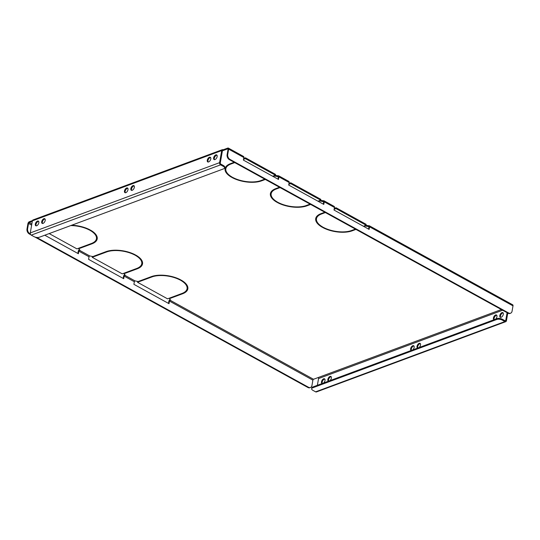 <?xml version="1.0" encoding="UTF-8"?>
<svg xmlns="http://www.w3.org/2000/svg" width="540" height="540" viewBox="0 0 540 540"><rect width="100%" height="100%" fill="white"/><g stroke="black" fill="none" stroke-linecap="round" stroke-linejoin="round"><path stroke-width="0.81" d="M417.812 348.017A2.659 1.451 118.9 0 1 418.041 345.62A2.659 1.451 118.9 0 1 419.857 343.717A2.659 1.451 118.9 0 1 420.343 343.629M417.643 348.084A2.659 1.451 118.9 0 1 417.481 348.017A2.659 1.451 118.9 0 1 417.19 345.661A2.659 1.451 118.9 0 1 419.175 343.346A2.659 1.451 118.9 0 1 420.053 343.359A2.659 1.451 118.9 0 1 420.498 345.175A2.659 1.451 118.9 0 1 419.148 347.524M411.44 350.386A2.659 1.451 118.9 0 1 411.676 347.983A2.659 1.451 118.9 0 1 413.485 346.079A2.659 1.451 118.9 0 1 413.978 345.992M411.271 350.447A2.659 1.451 118.9 0 1 411.115 350.379A2.659 1.451 118.9 0 1 410.825 348.023A2.659 1.451 118.9 0 1 412.81 345.708A2.659 1.451 118.9 0 1 413.681 345.721A2.659 1.451 118.9 0 1 414.126 347.537A2.659 1.451 118.9 0 1 412.783 349.886M134.183 185.909A2.659 1.451 -61.1 0 0 133.691 185.996A2.659 1.451 -61.1 0 0 131.841 187.988A2.659 1.451 -61.1 0 0 131.706 190.397M132.192 190.31A2.659 1.451 118.9 0 1 131.321 190.296A2.659 1.451 118.9 0 1 131.031 187.94A2.659 1.451 118.9 0 1 133.009 185.625A2.659 1.451 118.9 0 1 133.886 185.638A2.659 1.451 118.9 0 1 134.177 187.988A2.659 1.451 118.9 0 1 132.192 190.31M127.811 188.271A2.659 1.451 -61.1 0 0 127.325 188.359A2.659 1.451 -61.1 0 0 125.476 190.35A2.659 1.451 -61.1 0 0 125.341 192.76M125.827 192.672A2.659 1.451 118.9 0 1 124.949 192.659A2.659 1.451 118.9 0 1 124.659 190.303A2.659 1.451 118.9 0 1 126.644 187.988A2.659 1.451 118.9 0 1 127.521 188.001A2.659 1.451 118.9 0 1 127.811 190.357A2.659 1.451 118.9 0 1 125.827 192.672M500.654 317.385A2.659 1.451 118.9 0 1 500.789 314.975A2.659 1.451 118.9 0 1 502.639 312.984A2.659 1.451 118.9 0 1 503.132 312.896M501.14 317.297A2.659 1.451 118.9 0 1 500.27 317.284A2.659 1.451 118.9 0 1 499.979 314.928A2.659 1.451 118.9 0 1 501.964 312.613A2.659 1.451 118.9 0 1 502.835 312.626A2.659 1.451 118.9 0 1 503.125 314.982A2.659 1.451 118.9 0 1 501.14 317.297M328.658 381.112A2.659 1.451 118.9 0 1 328.887 378.715A2.659 1.451 118.9 0 1 330.703 376.812A2.659 1.451 118.9 0 1 331.189 376.724M328.489 381.179A2.659 1.451 118.9 0 1 328.327 381.112A2.659 1.451 118.9 0 1 328.037 378.756A2.659 1.451 118.9 0 1 330.021 376.434A2.659 1.451 118.9 0 1 330.899 376.448A2.659 1.451 118.9 0 1 331.344 378.27A2.659 1.451 118.9 0 1 329.994 380.619M494.228 319.653A2.659 1.451 118.9 0 1 494.464 317.257A2.659 1.451 118.9 0 1 496.274 315.353A2.659 1.451 118.9 0 1 496.76 315.266M494.06 319.714A2.659 1.451 118.9 0 1 493.898 319.646A2.659 1.451 118.9 0 1 493.607 317.297A2.659 1.451 118.9 0 1 495.592 314.975A2.659 1.451 118.9 0 1 496.469 314.989A2.659 1.451 118.9 0 1 496.915 316.805A2.659 1.451 118.9 0 1 495.572 319.154M322.286 383.474A2.659 1.451 118.9 0 1 322.522 381.078A2.659 1.451 118.9 0 1 324.331 379.175A2.659 1.451 118.9 0 1 324.824 379.087M322.117 383.542A2.659 1.451 118.9 0 1 321.962 383.474A2.659 1.451 118.9 0 1 321.671 381.119A2.659 1.451 118.9 0 1 323.649 378.803A2.659 1.451 118.9 0 1 324.526 378.817A2.659 1.451 118.9 0 1 324.972 380.632A2.659 1.451 118.9 0 1 323.629 382.982M216.965 155.176A2.659 1.451 -61.1 0 0 216.479 155.27A2.659 1.451 -61.1 0 0 214.63 157.255A2.659 1.451 -61.1 0 0 214.495 159.665M214.981 159.577A2.659 1.451 118.9 0 1 214.103 159.563A2.659 1.451 118.9 0 1 213.813 157.214A2.659 1.451 118.9 0 1 215.798 154.892A2.659 1.451 118.9 0 1 216.675 154.906A2.659 1.451 118.9 0 1 216.965 157.262A2.659 1.451 118.9 0 1 214.981 159.577M45.023 219.004A2.659 1.451 -61.1 0 0 44.537 219.091A2.659 1.451 -61.1 0 0 42.687 221.083A2.659 1.451 -61.1 0 0 42.552 223.493M43.038 223.405A2.659 1.451 118.9 0 1 42.167 223.391A2.659 1.451 118.9 0 1 41.877 221.036A2.659 1.451 118.9 0 1 43.855 218.714A2.659 1.451 118.9 0 1 44.732 218.727A2.659 1.451 118.9 0 1 45.023 221.083A2.659 1.451 118.9 0 1 43.038 223.405M210.6 157.545A2.659 1.451 -61.1 0 0 210.107 157.633A2.659 1.451 -61.1 0 0 208.258 159.624A2.659 1.451 -61.1 0 0 208.123 162.034M208.616 161.939A2.659 1.451 118.9 0 1 207.738 161.926A2.659 1.451 118.9 0 1 207.448 159.577A2.659 1.451 118.9 0 1 209.432 157.255A2.659 1.451 118.9 0 1 210.303 157.268A2.659 1.451 118.9 0 1 210.593 159.624A2.659 1.451 118.9 0 1 208.616 161.939M38.657 221.366A2.659 1.451 -61.1 0 0 38.171 221.454A2.659 1.451 -61.1 0 0 36.322 223.445A2.659 1.451 -61.1 0 0 36.18 225.855M36.673 225.767A2.659 1.451 118.9 0 1 35.795 225.754A2.659 1.451 118.9 0 1 35.505 223.398A2.659 1.451 118.9 0 1 37.489 221.083A2.659 1.451 118.9 0 1 38.367 221.096A2.659 1.451 118.9 0 1 38.657 223.445A2.659 1.451 118.9 0 1 36.673 225.767M234.185 162.284L230.391 163.694A21.202 9.491 9.9 0 0 225.085 168.629A21.202 9.491 9.9 0 0 231.68 177.322L232.187 177.134A20.432 9.146 9.9 0 1 225.841 168.764L225.983 167.947A20.432 9.146 9.9 0 1 228.089 164.788M226.753 172.449A21.202 9.491 9.9 0 1 225.173 168.23M324.81 212.234L321.023 213.644A21.202 9.491 9.9 0 0 315.711 218.585A21.202 9.491 9.9 0 0 322.306 227.273L322.819 227.084A20.432 9.146 9.9 0 1 316.474 218.714L316.615 217.904A20.432 9.146 9.9 0 1 318.722 214.738M317.385 222.406A21.202 9.491 9.9 0 1 315.806 218.18M279.497 187.259L275.711 188.669A21.202 9.491 9.9 0 0 270.398 193.61A21.202 9.491 9.9 0 0 276.993 202.298L277.506 202.109A20.432 9.146 9.9 0 1 271.154 193.738L271.303 192.922A20.432 9.146 9.9 0 1 273.409 189.763M272.072 197.431A21.202 9.491 9.9 0 1 270.486 193.205M94.345 241.927A21.202 9.491 -170.1 0 0 97.261 238.484M96.451 238.761A20.432 9.146 -170.1 0 0 90.106 230.398L90.612 230.209A21.202 9.491 -170.1 0 1 97.207 238.896A21.202 9.491 -170.1 0 1 91.901 243.837L79.427 248.468L78.86 248.15L91.334 243.526A20.432 9.146 -170.1 0 0 96.451 238.761L96.593 237.951A20.432 9.146 -170.1 0 0 95.681 234.259M184.97 291.877A21.202 9.491 -170.1 0 0 187.886 288.434M187.076 288.711A20.432 9.146 -170.1 0 0 180.731 280.348L181.244 280.159A21.202 9.491 -170.1 0 1 187.839 288.846A21.202 9.491 -170.1 0 1 182.527 293.787L170.06 298.418L169.493 298.107L181.96 293.476A20.432 9.146 -170.1 0 0 187.076 288.711L187.218 287.901A20.432 9.146 -170.1 0 0 186.307 284.209M139.657 266.902A21.202 9.491 -170.1 0 0 142.573 263.459M141.764 263.736A20.432 9.146 -170.1 0 0 135.419 255.373L135.925 255.184A21.202 9.491 -170.1 0 1 142.526 263.871A21.202 9.491 -170.1 0 1 137.214 268.812L124.74 273.443L124.173 273.125L136.647 268.502A20.432 9.146 -170.1 0 0 141.764 263.736L141.905 262.926A20.432 9.146 -170.1 0 0 140.994 259.234M32.461 220.57L29.309 221.744A1.694 0.925 -61.1 0 0 27.925 223.654L27 228.947L27.614 228.724A3.854 2.734 69.6 0 0 29.849 233.678L30.361 233.962M508.039 313.22L508.653 312.998A3.854 2.734 69.6 0 0 510.584 313.214L509.976 313.443A3.854 2.734 -110.4 0 1 508.039 313.22L229.351 159.624A3.854 2.734 -110.4 0 1 227.111 154.669L227.725 154.44L228.65 149.141A1.694 0.925 -61.1 0 0 228.346 148.075A1.694 0.925 -61.1 0 0 227.792 148.068L223.202 149.769A1.694 1.202 69.6 0 0 222.352 149.675A1.694 1.202 69.6 0 0 221.697 150.572L32.386 220.847A1.694 1.202 -110.4 0 1 33.041 219.942L222.352 149.675M243.716 158.166L245.518 157.835L275.542 174.386L275.4 175.196L245.376 158.652L243.938 159.185L244.08 158.369M228.346 148.075L243.526 156.438A1.694 0.925 -61.1 0 1 243.83 157.511L243.378 160.09L278.498 179.449L278.951 176.863A1.694 0.925 -61.1 0 0 278.647 175.797A1.694 0.925 -61.1 0 0 278.087 175.79L275.062 175.325M289.028 183.141L290.831 182.81L320.855 199.361L320.713 200.171L290.689 183.627L289.258 184.16L289.4 183.344M278.647 175.797L288.846 181.42A1.694 0.925 -61.1 0 1 289.143 182.486L288.697 185.065L323.811 204.424L324.263 201.845A1.694 0.925 -61.1 0 0 323.959 200.772A1.694 0.925 -61.1 0 0 323.406 200.765L320.382 200.3M334.348 208.123L336.15 207.785L366.167 224.336L366.026 225.146L336.008 208.602L334.571 209.135L334.712 208.319M323.959 200.772L334.159 206.395A1.694 0.925 -61.1 0 1 334.463 207.461L334.01 210.04L369.131 229.399L369.576 226.82A1.694 0.925 -61.1 0 0 369.279 225.747A1.694 0.925 -61.1 0 0 368.719 225.74L365.695 225.275M137.525 282.278L167.542 298.829L168.98 298.296L169.547 298.607L170.498 300.078L170.093 300.233A0.769 0.419 118.9 0 0 169.466 301.097L169.013 303.683L133.893 284.324L134.345 281.745A0.769 0.419 118.9 0 1 134.973 280.874L138.962 281.745L137.525 282.278L137.997 281.34M92.205 257.303L122.229 273.848L123.667 273.314L125.186 275.103L124.781 275.258A0.769 0.419 118.9 0 0 124.153 276.122L123.701 278.707L88.58 259.349L89.033 256.77A0.769 0.419 118.9 0 1 89.66 255.899L93.643 256.77L92.205 257.303L92.684 256.365M70.747 225.578A20.432 9.146 -170.1 0 1 89.539 230.087L90.045 229.892A21.202 9.491 -170.1 0 0 71.672 225.234M106.623 251.951A20.432 9.146 -170.1 0 1 134.852 255.062L135.358 254.873A21.202 9.491 -170.1 0 0 106.056 251.64L93.589 256.271L94.156 256.581L106.623 251.951L106.718 251.411M316.474 218.714A20.432 9.146 9.9 0 1 321.59 213.955L321.685 213.394M325.377 212.551L321.59 213.955M318.526 201.508L319.336 201.211L318.769 200.894L317.959 201.197M310.649 204.431L306.862 205.841A21.202 9.491 9.9 0 1 277.56 202.608L278.066 202.419A20.432 9.146 9.9 0 0 306.295 205.524L310.082 204.12M273.213 176.533L274.016 176.236L273.449 175.919L272.646 176.222M265.336 179.456L261.549 180.859A21.202 9.491 9.9 0 1 232.247 177.633L232.754 177.444A20.432 9.146 9.9 0 0 260.982 180.549L264.769 179.145M225.841 168.764A20.432 9.146 9.9 0 1 230.958 164.005L231.059 163.445M234.745 162.601L230.958 164.005M363.839 226.483L364.649 226.186L363.272 226.172M355.968 229.406L352.175 230.816A21.202 9.491 9.9 0 1 322.873 227.583L323.386 227.394A20.432 9.146 9.9 0 0 351.608 230.499L355.401 229.095M271.154 193.738A20.432 9.146 9.9 0 1 276.271 188.98L276.372 188.419M280.064 187.576L276.271 188.98M151.942 276.925A20.432 9.146 -170.1 0 1 180.164 280.037L180.677 279.848A21.202 9.491 -170.1 0 0 151.376 276.615L138.901 281.246L139.469 281.556L151.942 276.925L152.037 276.385M44.793 235.217L78.388 253.732L78.833 251.147A0.769 0.419 118.9 0 1 79.461 250.283L79.873 250.128L78.354 248.339L76.916 248.873L49.174 233.584M36.666 237.438L308.536 387.281A3.854 2.734 69.6 0 0 310.473 387.497A3.854 2.734 69.6 0 0 311.965 385.445L312.89 380.147A0.769 0.419 118.9 0 1 313.517 379.276L318.101 377.575A0.769 0.547 -110.4 0 1 318.546 378.567L502.625 310.237M368.604 229.109L368.969 227.043A0.769 0.419 -61.1 0 0 368.827 226.557A0.769 0.419 -61.1 0 0 368.577 226.557L365.155 225.997L364.588 225.679L366.026 225.146M334.199 208.933L334.571 209.135M323.291 204.134L323.656 202.068A0.769 0.419 -61.1 0 0 323.514 201.582A0.769 0.419 -61.1 0 0 323.264 201.582L319.842 201.022L319.275 200.704L320.713 200.171M288.887 183.958L289.258 184.16M277.978 179.159L278.336 177.093A0.769 0.419 -61.1 0 0 278.201 176.607A0.769 0.419 -61.1 0 0 277.945 176.6L274.529 176.047L273.962 175.73L275.4 175.196M243.574 158.983L243.938 159.185M227.111 154.669L228.035 149.371A0.769 0.419 -61.1 0 0 227.9 148.885A0.769 0.419 -61.1 0 0 227.651 148.878L223.06 150.586L223.202 149.769M32.285 221.4L29.167 222.554A0.769 0.419 -61.1 0 0 28.539 223.425L27.614 228.724M77.861 253.442L78.226 251.377A1.694 0.925 118.9 0 1 79.481 249.521M168.494 303.392L168.851 301.327A1.694 0.925 118.9 0 1 170.107 299.471M123.181 278.417L123.539 276.352A1.694 0.925 118.9 0 1 124.794 274.496M507.094 312.701L505.751 320.382L504.94 320.686M507.769 313.079L506.432 320.76A1.694 1.202 69.6 0 1 505.777 321.665A1.694 1.202 69.6 0 1 504.92 321.563L502.207 320.065A3.854 1.728 -170.1 0 0 496.827 319.451L312.606 387.835A3.854 1.728 -170.1 0 0 311.641 388.733A3.854 1.728 -170.1 0 0 312.89 390.339L315.61 391.838L504.92 321.563M317.372 385.304L318.546 378.567M222.413 150.822L223.06 150.586A0.769 0.547 69.6 0 0 222.379 150.95L220.266 163.04A0.769 0.547 69.6 0 0 220.718 164.032L223.432 165.53A3.854 1.728 9.9 0 1 224.687 167.137L224.546 167.954A3.854 1.728 -170.1 0 0 223.29 166.34L220.577 164.842L31.259 235.116A1.694 1.202 -110.4 0 1 30.274 232.936L219.591 162.662L221.697 150.572M32.386 220.847L30.274 232.936M369.279 225.747L512.696 304.796A1.694 0.925 118.9 0 1 513 305.863L512.075 311.162A3.854 2.734 69.6 0 1 510.584 313.214M227.725 154.44A3.854 2.734 69.6 0 0 229.966 159.394L229.351 159.624M508.653 312.998L229.966 159.394M310.473 387.497L309.859 387.727A3.854 2.734 -110.4 0 1 307.928 387.504L308.536 387.281M29.849 233.678L29.241 233.908L30.854 234.799M34.891 237.019L307.928 387.504M29.241 233.908A3.854 2.734 -110.4 0 1 27 228.947M274.529 176.047L274.624 175.487M277.54 176.756L277.682 175.939M245.376 158.652L245.518 157.835M231.68 177.322L231.755 176.884M505.777 321.665L316.46 391.932A1.694 1.202 -110.4 0 1 315.61 391.838M496.827 319.451L496.969 318.634A3.854 1.728 9.9 0 1 502.349 319.255L505.069 320.753A0.769 0.547 69.6 0 0 505.751 320.382M311.641 388.733L311.783 387.916A3.854 1.728 9.9 0 1 312.748 387.018L312.606 387.835M496.969 318.634L312.748 387.018M219.591 162.662A1.694 1.202 69.6 0 0 220.577 164.842M31.259 235.116L33.98 236.615A3.854 1.728 -170.1 0 0 39.359 237.229L223.58 168.851A3.854 1.728 -170.1 0 0 224.546 167.954M365.155 225.997L365.256 225.437M368.172 226.706L368.314 225.889M336.008 208.602L336.15 207.785M319.842 201.022L319.937 200.462M322.853 201.731L322.994 200.914M290.689 183.627L290.831 182.81M322.306 227.273L322.387 226.834M276.993 202.298L277.067 201.859M79.427 248.468L79.522 247.907M170.06 298.418L170.154 297.857M180.164 280.037L180.238 279.619M139.469 281.556L139.57 280.996M134.852 255.062L134.926 254.644M94.156 256.581L94.25 256.021M124.74 273.443L124.841 272.882M89.539 230.087L89.606 229.662M79.461 250.283L89.66 255.899M124.781 275.258L134.973 280.874M170.093 300.233L313.517 379.276M501.37 309.548L318.101 377.575M368.969 226.773L368.577 226.557M323.656 201.798L323.264 201.582M278.336 176.816L277.945 176.6M228.042 149.094L227.651 148.878M29.167 222.554L31.826 224.026M78.833 251.147L89.033 256.77M169.466 301.097L312.89 380.147M124.153 276.122L134.345 281.745M289.143 182.486L278.951 176.863M334.463 207.461L324.263 201.845M243.83 157.511L228.65 149.141M513 305.863L369.576 226.82M28.539 223.425L31.637 225.133M261.549 180.859L261.644 180.306M502.349 319.255L502.207 320.065M223.29 166.34L223.432 165.53M306.862 205.841L306.956 205.281M352.175 230.816L352.276 230.256M91.901 243.837L92.003 243.257M182.527 293.787L182.628 293.207M137.214 268.812L137.315 268.232"/></g></svg>
